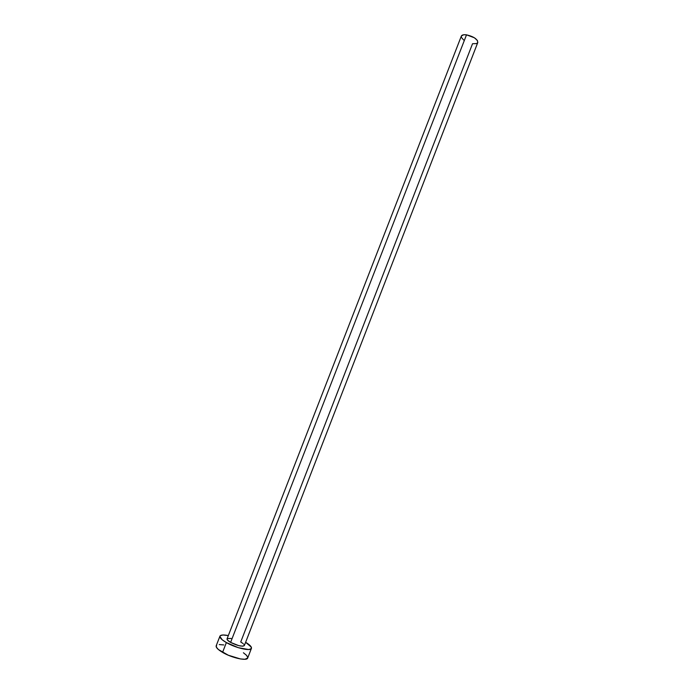 <?xml version="1.0" encoding="UTF-8"?>
<svg xmlns="http://www.w3.org/2000/svg" width="694" height="694" viewBox="0 0 694 694"><rect width="100%" height="100%" fill="white"/><g stroke="black" fill="none" stroke-linecap="round" stroke-linejoin="round"><path stroke-width="1.04" d="M244.357 645.567L477.802 42.473C477.472 39.116 473.716 36.565 466.515 34.839L230.608 642.401C237.565 645.802 242.154 646.86 244.357 645.567L242.822 646.209L238.805 645.663L230.608 642.401L466.515 34.839C463.644 34.483 461.909 34.9 461.337 36.088L227.051 638.853C226.834 639.712 228.022 640.892 230.608 642.401L227.545 640.137L227.051 638.844M477.68 42.707L476.344 43.609L472.545 43.713L240.731 641.985L243.056 643.52M219.937 636.164L216.19 645.81C215.773 647.415 217.899 649.61 222.566 652.386L226.374 642.575C221.698 639.842 219.556 637.699 219.946 636.155C220.683 634.81 223.468 634.628 228.317 635.583L222.965 634.984L220.345 635.635L219.894 636.355L222.149 639.738L226.374 642.575L222.566 652.386C231.839 657.912 247.038 661.269 247.689 658.033L251.428 648.361C250.82 651.475 235.665 648.031 226.374 642.575L238.346 647.693L248.686 649.523L251.15 648.777L251.245 647.042L245.624 642.297C249.857 644.856 251.792 646.877 251.428 648.361M243.82 644.232L244.401 645.394M227.25 638.584L231.145 638.445M223.763 644.943L219.235 644.553M216.589 645.273L216.268 646.999L218.35 649.497L228.257 655.205L240.393 658.944L244.913 659.274L247.697 658.007M247.767 657.669L246.691 655.474L243.412 652.759M463.575 39.966L461.371 37.346L461.423 35.906L463.766 34.752L466.515 34.839L474.375 37.762L477.359 40.434L477.793 42.49"/></g></svg>
